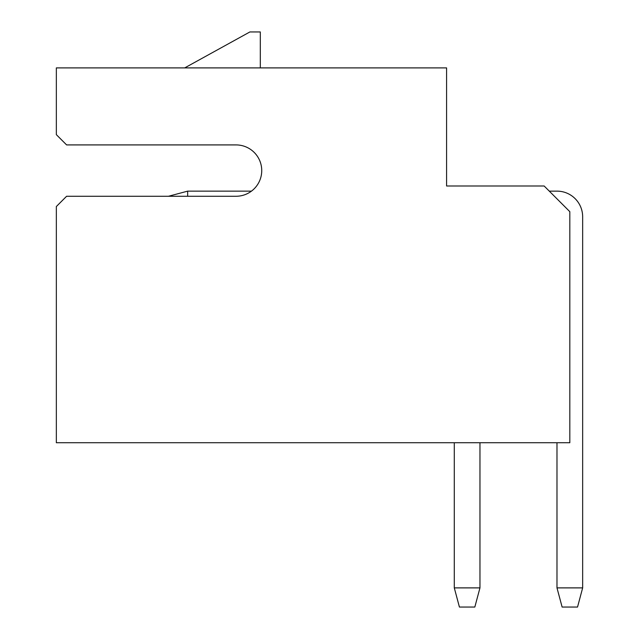 <?xml version="1.0" encoding="UTF-8"?>
<svg xmlns="http://www.w3.org/2000/svg" width="639" height="639" viewBox="0 0 639 639"><rect width="100%" height="100%" fill="white"/><g stroke="black" fill="none" stroke-linecap="round" stroke-linejoin="round"><path stroke-width="0.96" d="M236.063 144.917A25.672 25.672 0 0 1 261.734 170.589A25.672 25.672 0 0 0 236.063 144.917L66.608 144.917L56.344 134.645L56.344 67.894L446.589 67.894L446.589 185.997L544.148 185.997L569.82 211.669L569.82 442.739L56.344 442.739L56.344 206.533L66.608 196.261L236.063 196.261A25.672 25.672 0 0 0 261.734 170.589A25.672 25.672 0 0 1 251.462 191.133L187.666 191.133L168.504 196.261M260.313 67.894L260.313 31.95L249.881 31.95L184.711 67.894M549.284 191.133L556.984 191.133A25.672 25.672 0 0 1 582.656 216.805L582.656 587.888L577.528 607.05L562.12 607.05L556.984 587.888L556.984 442.739M556.984 587.888L582.656 587.888M479.961 442.739L479.961 587.888L454.289 587.888L454.289 442.739M479.961 587.888L474.825 607.05L459.425 607.05L454.289 587.888M187.666 191.133L187.666 196.261"/></g></svg>
